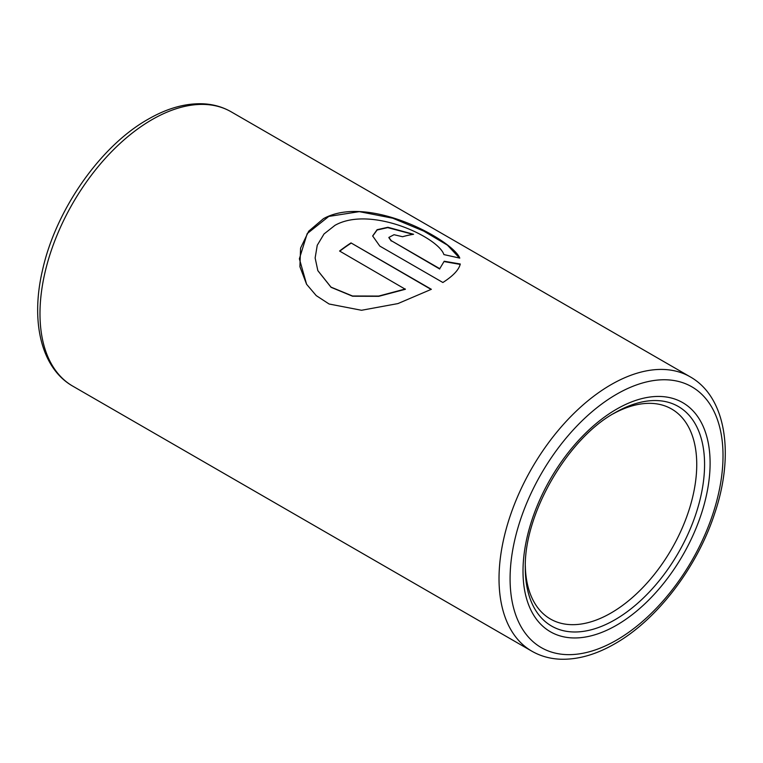 <?xml version="1.0" encoding="UTF-8"?>
<svg xmlns="http://www.w3.org/2000/svg" width="763" height="763" viewBox="0 0 763 763"><rect width="100%" height="100%" fill="white"/><g stroke="black" fill="none" stroke-linecap="round" stroke-linejoin="round"><path stroke-width="1.14" d="M614.93 412.764L614.93 412.764A126.763 73.191 -60 0 1 704.573 464.514A126.763 73.191 -60 0 1 614.93 619.775A126.763 73.191 -60 0 1 525.297 568.015C523.847 514.186 567.577 438.429 614.93 412.764L614.93 412.764M612.966 413.928A121.231 69.996 -60 0 1 671.64 409.016A121.231 69.996 -60 0 1 690.219 506.165A121.231 69.996 -60 0 1 611.02 612.994A121.231 69.996 -60 0 1 550.409 619.003A121.231 69.996 -60 0 1 525.316 565.736M405.325 288.986L378.686 296.073L352.506 295.996L330.989 287.117L317.837 270.617L315.138 257.98L317.246 245.266L324.037 233.955L334.986 225.323C370.723 205.257 438.296 237.245 443.894 254.584L459.784 258.123C453.069 240.583 368.748 193.611 323.464 218.666L308.691 231.218L300.574 248.089L299.916 266.697L306.573 284.246L316.225 295.605L329.082 303.998L361.538 310.274L397.924 303.588L431.362 289.301L351.009 242.911A158.389 91.446 -60 0 0 339.573 251.027L405.372 289.282L378.744 296.33L352.573 296.225L331.066 287.308L317.875 270.703M444.2 261.232L439.755 268.671L391.276 240.688L388.872 237.427L394.023 234.708L402.568 236.73A158.389 91.446 -60 0 1 413.584 234.279L387.89 227.279L377.103 229.701L372.659 235.958L379.802 246.087L442.883 282.501C453.165 275.901 458.964 269.74 460.28 264.008L444.2 261.232L439.755 268.671M460.194 264.408L444.142 261.575M439.707 269.015L391.276 240.688M391.228 241.022L388.853 237.598M413.002 234.365L387.728 227.622L377.122 230.006L372.649 236.11M459.507 258.047L447.452 245.161L423.751 231.103L392.802 218.218L359.316 211.647L328.777 216.425L307.203 233.602L299.373 258.8L306.612 284.313M431.095 289.444L351.009 242.911M339.812 251.161A157.998 91.217 -60 0 1 351.028 243.216M616.552 625.221A132.295 76.386 -60 0 1 523.008 571.21A132.295 76.386 -60 0 1 616.552 409.187A132.295 76.386 -60 0 1 710.105 463.198A132.295 76.386 -60 0 1 616.552 625.221M616.552 640.138A150.569 86.925 -60 0 1 510.085 578.669A150.569 86.925 -60 0 1 616.552 394.271A150.569 86.925 -60 0 1 723.019 455.74A150.569 86.925 -60 0 1 616.552 640.138M690.219 376.846C726.328 397.18 734.721 454.71 714.607 513.709C697.115 567.386 657.086 619.852 614.93 643.724C595.96 654.673 577.677 659.833 560.071 659.203C549.751 658.727 540.338 656.046 531.83 651.173A158.389 91.446 -60 0 1 507.548 524.257A158.389 91.446 -60 0 1 611.02 384.686A158.389 91.446 -60 0 1 690.219 376.846L231.17 111.818A158.389 91.446 -60 0 0 151.98 119.657A158.389 91.446 -60 0 0 48.508 259.229A158.389 91.446 -60 0 0 72.781 386.145C41.173 368.214 30.444 321.633 42.461 270.407C55.604 210.254 100.201 146.172 148.07 119.276C167.097 108.279 185.438 103.119 203.092 103.797C213.344 104.293 222.71 106.963 231.17 111.818M531.83 651.173L72.781 386.145"/></g></svg>
